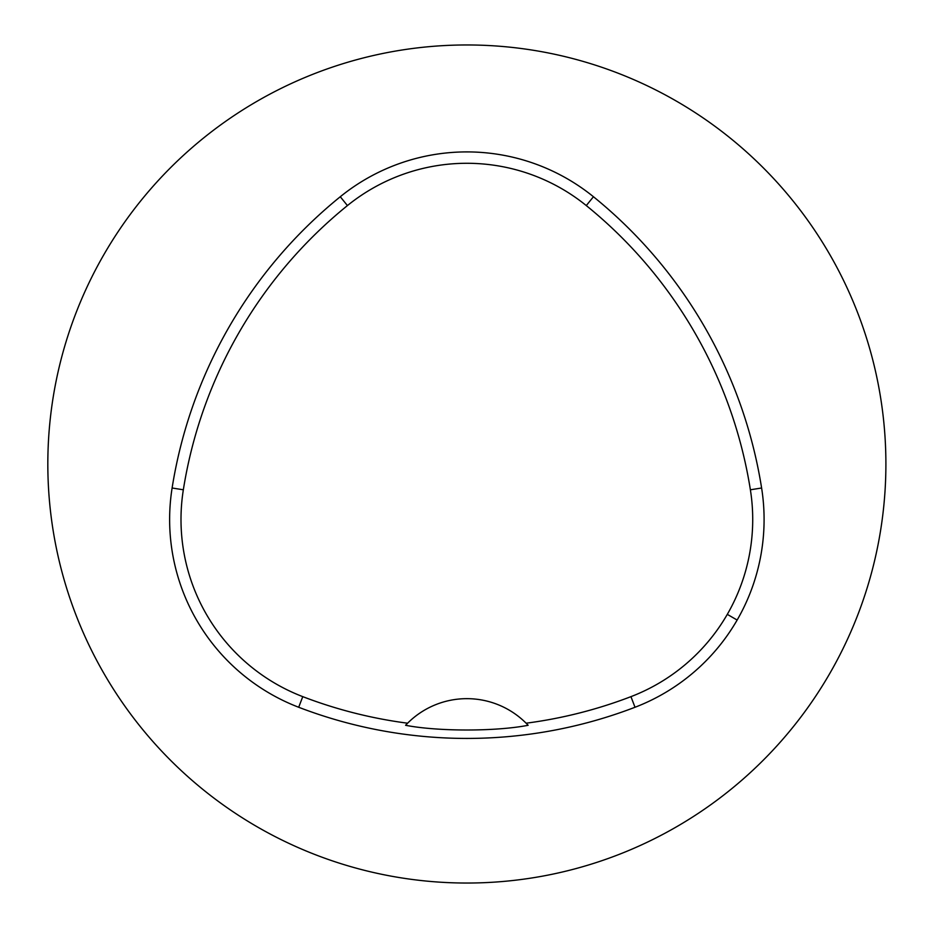 <?xml version="1.0" encoding="UTF-8"?>
<svg xmlns="http://www.w3.org/2000/svg" width="928" height="928" viewBox="0 0 928 928"><rect width="100%" height="100%" fill="white"/><g stroke="black" fill="none" stroke-linecap="round" stroke-linejoin="round"><path stroke-width="1.39" d="M407.601 723.202L405.582 725.29C437.877 731.566 495.796 731.577 528.136 725.29L526.118 723.202A83.81 83.81 0 0 0 407.601 723.202A457.945 457.945 0 0 1 302.772 696.65A189.764 189.764 0 0 1 183.338 489.787A457.945 457.945 0 0 1 347.432 205.575A189.764 189.764 0 0 1 586.287 205.575A457.945 457.945 0 0 1 750.381 489.787A189.764 189.764 0 0 1 630.947 696.65A457.945 457.945 0 0 1 526.118 723.202M298.688 707.264A469.313 469.313 0 0 0 635.019 707.264A201.132 201.132 0 0 0 761.61 488A469.313 469.313 0 0 0 593.444 196.736A201.132 201.132 0 0 0 340.274 196.736A469.313 469.313 0 0 0 172.109 488A201.132 201.132 0 0 0 298.688 707.264L302.772 696.65M47.827 464A419.027 419.027 0 0 1 676.373 101.106A419.027 419.027 0 0 1 676.373 826.894A419.027 419.027 0 0 1 47.827 464M635.019 707.264L630.947 696.65M172.109 488L183.338 489.787M340.274 196.736L347.432 205.575M593.444 196.736L586.287 205.575M761.61 488L750.381 489.787M737.134 620.043L727.297 614.359"/></g></svg>
